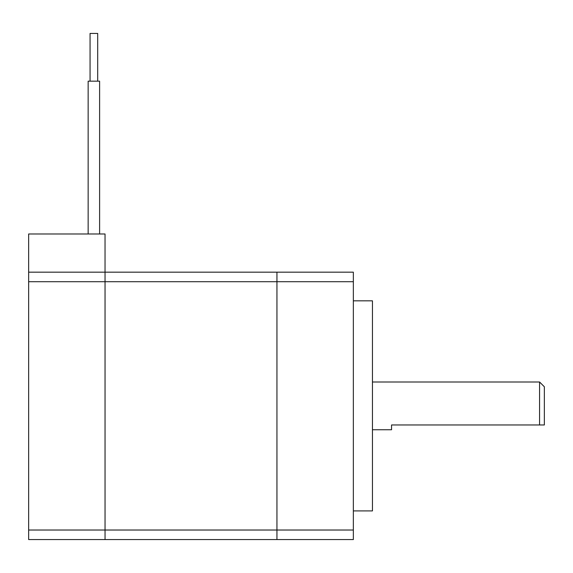 <?xml version="1.0" encoding="UTF-8"?>
<svg xmlns="http://www.w3.org/2000/svg" width="573" height="573" viewBox="0 0 573 573"><rect width="100%" height="100%" fill="white"/><g stroke="black" fill="none" stroke-linecap="round" stroke-linejoin="round"><path stroke-width="0.86" d="M353.348 300.825L372.45 300.825L372.45 510.923L353.348 510.923M90.061 81.173L90.061 33.427L97.697 33.427L97.697 81.173M88.149 233.977L88.149 81.173L99.609 81.173L99.609 233.977M28.65 272.175L28.65 233.977L105.038 233.977L105.038 272.175L276.938 272.175L276.952 539.573L353.348 539.573L353.348 272.175L276.952 272.175L276.938 539.573L28.65 539.573L28.65 272.175L105.038 272.175L105.052 281.723L105.052 539.573L105.038 530.025L28.65 530.025M105.038 272.175L105.038 530.025L353.348 530.025M539.573 381.998L544.35 386.775L544.35 424.973L539.573 424.973L539.573 381.998L372.45 381.998M372.45 429.75L391.552 429.75L391.552 424.973L539.573 424.973M353.348 281.723L28.65 281.723"/></g></svg>
